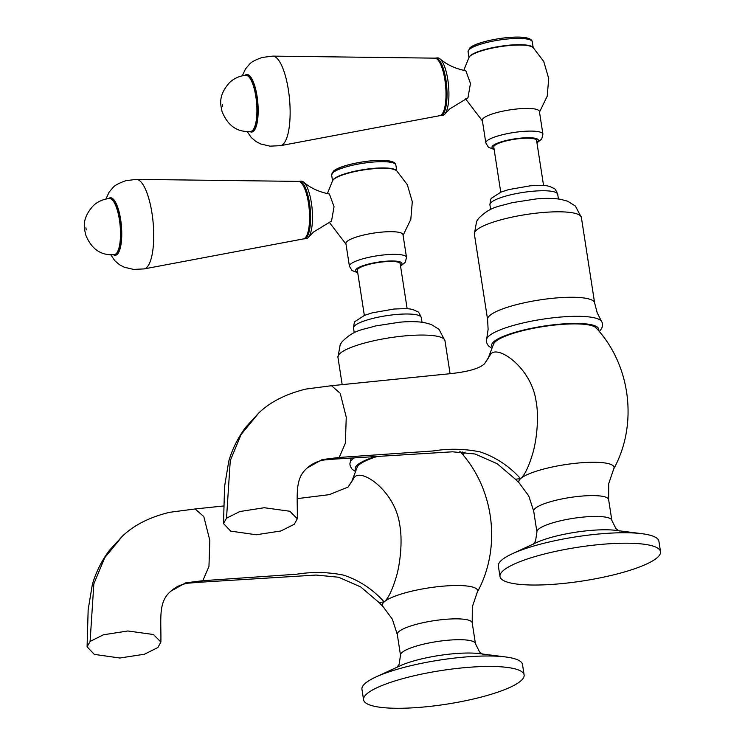 <?xml version="1.0" encoding="UTF-8"?>
<svg xmlns="http://www.w3.org/2000/svg" width="745" height="745" viewBox="0 0 745 745"><rect width="100%" height="100%" fill="white"/><g stroke="black" fill="none" stroke-linecap="round" stroke-linejoin="round"><path stroke-width="1.12" d="M521.109 680.641A81.224 17.023 171.2 0 0 524.117 674.942A81.224 17.023 171.2 0 0 453.621 668.833A81.224 17.023 171.2 0 0 366.577 694.089A81.224 17.023 171.2 0 0 363.569 699.797A81.224 17.023 171.2 0 0 434.065 705.906A81.224 17.023 171.2 0 0 521.109 680.641M363.569 699.797L361.949 689.33A81.224 17.023 -8.8 0 1 364.957 683.621A81.224 17.023 -8.8 0 1 375.815 677.037A81.224 17.023 -8.8 0 1 505.557 656.95A81.224 17.023 -8.8 0 1 522.496 664.475L524.117 674.942M351.659 481.717L348.101 487.044L354.145 477.62L351.668 481.717L357.265 467.068A52.346 10.97 -8.8 0 1 358.95 464.954A52.346 10.97 -8.8 0 1 376.998 456.545M160.892 642.041C161.283 618.648 157.884 601.774 171.061 591.055L185.728 582.832L202.817 580.7L199.446 582.264L316.103 575.056L338.593 577.226L360.701 586.939L379 602.491L384.15 601.913C372.873 589.379 359.425 580.467 343.799 575.177C328.117 571.983 312.434 571.666 296.771 574.209L202.817 580.7L208.954 566.451L209.839 540.451L203.795 516.564L195.106 508.965L169.515 512.318C149.605 517.188 133.914 525.141 122.413 536.177L109.468 550.322C101.72 560.603 96.021 571.974 92.352 584.434L88.161 609.717L87.081 646.79L94.308 654.38L119.852 658.012L144.474 654.222L157.875 647.526L160.892 642.041L153.433 634.507L127.842 630.978L103.415 634.787L90.098 641.454L93.851 583.857L104.691 557.772L122.413 536.186M354.145 477.62C361.036 467.488 394.943 490.881 399.637 524.34C402.961 541.326 399.851 565.287 396.238 577.012C392.196 590.301 388.173 598.598 384.15 601.913A48.192 10.104 -8.8 0 1 439.457 586.511A48.192 10.104 -8.8 0 1 477.284 592.191C501.748 547.78 494.363 488.32 459.749 451.209M199.39 582.264L188.085 583.186C181.128 584.35 175.457 586.976 171.061 591.055L171.043 591.074M90.098 641.454L87.081 646.79M657.518 557.39A81.224 17.023 171.2 0 0 660.526 551.691A81.224 17.023 171.2 0 0 590.031 545.582A81.224 17.023 171.2 0 0 502.996 570.838A81.224 17.023 171.2 0 0 499.988 576.546A81.224 17.023 171.2 0 0 570.484 582.655A81.224 17.023 171.2 0 0 657.518 557.39M499.988 576.546L498.368 566.079A81.224 17.023 -8.8 0 1 501.376 560.37A81.224 17.023 -8.8 0 1 512.234 553.786A81.224 17.023 -8.8 0 1 641.976 533.699A81.224 17.023 -8.8 0 1 658.906 541.224L660.526 551.691M488.077 358.466L484.511 363.793L490.555 354.369L488.077 358.466L493.684 343.817A52.346 10.97 -8.8 0 1 495.36 341.704A52.346 10.97 -8.8 0 1 547.92 325.882A52.346 10.97 -8.8 0 1 596.168 327.958C630.782 365.069 638.167 424.529 613.703 468.94L608.721 483.626L608.618 499.56A37.902 7.944 -8.8 0 0 575.727 496.71A37.902 7.944 -8.8 0 0 535.106 508.5A37.902 7.944 -8.8 0 0 533.699 511.154L528.782 496.002L519.6 483.505A48.192 10.104 -8.8 0 1 520.569 478.663C509.291 466.128 495.844 457.216 480.218 451.926C464.526 448.732 448.853 448.416 433.18 450.958L339.226 457.449L345.373 443.201L346.248 417.2L340.214 393.313L331.525 385.714L305.925 389.067C286.024 393.937 270.323 401.89 258.832 412.926L245.887 427.071C238.139 437.352 232.431 448.723 228.762 461.183L224.58 486.466L223.5 523.539L230.726 531.129L256.271 534.761L280.884 530.971L294.284 524.275L297.302 518.79L289.852 511.256L264.261 507.727L239.834 511.536L226.517 518.203L230.27 460.606L241.101 434.521L258.832 412.935M515.428 479.221L520.569 478.663A48.192 10.104 -8.8 0 1 575.876 463.26A48.192 10.104 -8.8 0 1 613.703 468.94M490.555 354.369C497.446 344.237 531.353 367.63 536.055 401.089C539.38 418.075 536.26 442.036 532.647 453.761C528.615 467.041 524.582 475.347 520.569 478.663M515.419 479.24L497.12 463.688L475.003 453.975L452.522 451.805L335.865 459.013L339.226 457.449L322.147 459.581L307.452 467.823C311.866 463.725 317.547 461.099 324.494 459.935L335.799 459.013M226.517 518.203L223.5 523.539M543.571 185.542L536.586 140.451A21.661 4.545 171.2 0 0 517.784 138.821A21.661 4.545 171.2 0 0 494.578 145.564A21.661 4.545 171.2 0 0 493.777 147.082L500.752 192.173M536.959 142.854L541.727 139.026L542.909 134.119L539.399 111.443A28.878 6.053 171.2 0 0 518.66 108.817A28.878 6.053 171.2 0 0 483.393 118.25A28.878 6.053 171.2 0 0 482.322 120.28L485.833 142.956L488.413 147.249L494.149 149.484M444.867 114.013L449.84 108.844L467.953 97.819L470.458 83.477L465.849 70.775C455.549 68.764 446.953 64.796 440.072 58.902A28.878 8.586 -95 0 0 437.511 57.896L435.62 58.063A28.878 8.586 85 0 1 446.348 82.919A28.878 8.586 85 0 1 442.446 114.739A28.878 8.586 85 0 1 440.621 115.605L442.511 115.447A28.878 8.586 85 0 0 444.327 114.581A28.878 8.586 -95 0 0 444.867 114.013A28.878 8.586 -95 0 0 448.565 85.926A28.878 8.586 -95 0 0 440.072 58.902M469.21 57.03A32.491 6.807 -8.8 0 1 470.235 55.763A32.491 6.807 -8.8 0 1 502.754 45.948A32.491 6.807 -8.8 0 1 532.768 47.186M529.453 45.873A31.97 6.705 171.2 0 0 500.118 46.451A31.97 6.705 171.2 0 0 471.985 54.767M470.71 47.587A30.685 6.435 -8.8 0 1 502.335 38.2A30.685 6.435 -8.8 0 1 530.04 39.839M272.763 56.117A44.961 13.363 -95 0 1 289.144 95.481A44.961 13.363 -95 0 1 282.988 144.362A44.961 13.363 85 0 1 280.558 145.657L439.848 115.661A28.878 8.586 85 0 0 441.413 114.832A28.878 8.586 -95 0 0 445.37 83.431A28.878 8.586 -95 0 0 434.838 58.147L272.763 56.117L262.305 57.43C255.46 59.833 251.214 62.068 249.584 64.135L245.561 68.829L242.293 75.841M246.819 75.217A28.161 8.372 85 0 1 257.276 99.448A28.161 8.372 85 0 1 253.468 130.477A28.161 8.372 85 0 1 251.698 131.325L250.665 131.409A28.161 8.372 -95 0 0 252.443 130.571A28.161 8.372 -95 0 0 256.243 99.541A28.161 8.372 -95 0 0 245.785 75.301L246.819 75.217M407.152 308.793L400.177 263.702A21.661 4.545 171.2 0 0 381.375 262.072A21.661 4.545 171.2 0 0 358.168 268.815A21.661 4.545 171.2 0 0 357.358 270.333L364.342 315.424M400.549 266.105L405.317 262.277L406.5 257.37L402.989 234.694A28.878 6.053 171.2 0 0 382.241 232.067A28.878 6.053 171.2 0 0 346.974 241.501A28.878 6.053 171.2 0 0 345.904 243.531L349.414 266.207L351.994 270.5L357.73 272.735M308.449 237.264L313.431 232.095L331.534 221.069L334.039 206.728L329.439 194.026C319.13 192.014 310.535 188.047 303.653 182.153A28.878 8.586 -95 0 0 301.092 181.147L299.201 181.314A28.878 8.586 85 0 1 309.929 206.169A28.878 8.586 85 0 1 306.027 237.99A28.878 8.586 85 0 1 304.211 238.856L306.102 238.698A28.878 8.586 85 0 0 307.918 237.832A28.878 8.586 -95 0 0 308.449 237.264A28.878 8.586 -95 0 0 312.146 209.177A28.878 8.586 -95 0 0 303.653 182.153M332.801 180.281A32.491 6.807 -8.8 0 1 333.825 179.005A32.491 6.807 -8.8 0 1 366.344 169.199A32.491 6.807 -8.8 0 1 396.359 170.437M393.034 169.115A31.97 6.705 171.2 0 0 363.7 169.702A31.97 6.705 171.2 0 0 335.567 178.018M334.3 170.838A30.685 6.435 -8.8 0 1 365.916 161.451A30.685 6.435 -8.8 0 1 393.621 163.09M136.354 179.368A44.961 13.363 -95 0 1 152.734 218.732A44.961 13.363 -95 0 1 146.579 267.613A44.961 13.363 85 0 1 144.139 268.908L303.429 238.912A28.878 8.586 85 0 0 304.994 238.083A28.878 8.586 -95 0 0 308.952 206.682A28.878 8.586 -95 0 0 298.428 181.398L136.344 179.368A44.961 13.363 -95 0 0 136.344 179.368L125.896 180.681C119.042 183.084 114.805 185.319 113.175 187.386L109.142 192.08L105.874 199.092M110.4 198.468A28.161 8.372 85 0 1 120.867 222.699A28.161 8.372 85 0 1 117.058 253.728A28.161 8.372 85 0 1 115.289 254.576L114.255 254.66A28.161 8.372 -95 0 0 116.024 253.822A28.161 8.372 -95 0 0 119.833 222.792A28.161 8.372 -95 0 0 109.375 198.552L110.4 198.468M375.815 677.037L399.814 665.928A49.785 10.439 -8.8 0 1 479.324 653.616L505.557 656.95M400.512 655.255L397.281 634.405A37.902 7.944 -8.8 0 1 398.687 631.751A37.902 7.944 -8.8 0 1 439.308 619.961A37.902 7.944 -8.8 0 1 472.209 622.811L475.431 643.652A37.902 7.944 171.2 0 0 442.53 640.802A37.902 7.944 171.2 0 0 401.918 652.592A37.902 7.944 171.2 0 0 400.512 655.255L399.096 664.4L396.843 667.473M397.281 634.405L392.373 619.253L383.181 606.756A48.192 10.104 -8.8 0 1 384.15 601.913M512.234 553.786L536.223 542.677A49.785 10.439 -8.8 0 1 615.743 530.365L641.976 533.699M608.618 499.56L611.85 520.401A37.902 7.944 171.2 0 0 578.949 517.552A37.902 7.944 171.2 0 0 538.328 529.341A37.902 7.944 171.2 0 0 536.931 532.005L535.515 541.149L533.262 544.222M375.108 456.657A54.152 11.352 171.2 0 0 355.868 470.253M462.049 453.807A54.152 11.352 171.2 0 0 462.105 451.815M355.346 471.483L352.068 469.164C350.094 466.426 349.489 464.172 350.234 462.394A58.315 12.227 -8.8 0 1 354.285 457.896M444.97 340.707L438.991 329.327L431.262 324.475L424.371 322.594C417.386 321.467 409.135 321.337 399.637 322.213L375.471 325.956C361.912 330.128 354.397 329.448 342.048 341.797L340.204 344.618L337.941 357.283A54.152 11.352 -8.8 0 1 406.072 335.79A54.152 11.352 -8.8 0 1 444.97 340.707L450.073 373.655M421.298 317.584C419.463 313.31 418.187 311.336 417.489 311.661C411.147 308.709 411.398 308.318 394.086 309.035L372.304 312.826L364.603 315.321L355.356 321.281C354.592 321.179 353.977 323.442 353.512 328.079A34.298 7.189 -8.8 0 1 396.666 314.464A34.298 7.189 -8.8 0 1 421.298 317.584L422.024 322.24M598.468 330.556A54.152 11.352 171.2 0 0 559.765 324.168A54.152 11.352 171.2 0 0 492.277 347.002M559.961 317.109A58.315 12.227 -8.8 0 1 601.457 321.365L597.118 312.546L594.622 302.926A54.152 11.352 171.2 0 0 555.723 298A54.152 11.352 171.2 0 0 487.593 319.493L488.115 329.42L486.653 339.143A58.315 12.227 -8.8 0 1 559.961 317.109M581.389 217.456L575.41 206.076L567.681 201.225L560.78 199.343C553.796 198.217 545.554 198.086 536.055 198.962L511.889 202.705C498.321 206.877 490.815 206.197 478.458 218.546L476.614 221.367L474.36 234.032A54.152 11.352 -8.8 0 1 542.49 212.539A54.152 11.352 -8.8 0 1 581.389 217.456L594.622 302.926M557.716 194.333C555.872 190.059 554.606 188.085 553.898 188.41C547.566 185.458 547.817 185.067 530.505 185.784L508.723 189.575L501.012 192.07L491.775 198.03C491.002 197.928 490.387 200.2 489.931 204.828A34.298 7.189 -8.8 0 1 533.075 191.214A34.298 7.189 -8.8 0 1 557.716 194.333L558.433 198.99M536.875 142.323A23.468 4.917 171.2 0 0 521.519 138.049A23.468 4.917 171.2 0 0 497.586 143.124A23.468 4.917 171.2 0 0 494.065 148.953M542.909 134.119A28.878 6.053 171.2 0 0 522.171 131.492A28.878 6.053 171.2 0 0 485.833 142.956M469.983 56.192A32.817 6.882 171.2 0 0 469.052 57.281L470.17 55.959C478.132 49.002 520.681 40.258 533.001 47.382A32.817 6.882 171.2 0 0 502.428 46.339A32.817 6.882 171.2 0 0 469.983 56.192M468.94 57.467L468.065 51.759A32.491 6.807 -8.8 0 1 469.266 49.477A32.491 6.807 -8.8 0 1 504.076 39.373A32.491 6.807 -8.8 0 1 532.275 41.822L533.159 47.531M280.558 145.657L269.997 146.16L260.75 143.99L255.935 141.494L251.242 137.48L247.135 131.492M244.9 75.394A28.878 8.586 85 0 1 244.937 75.366A28.878 8.586 -95 0 1 257.053 96.226A28.878 8.586 -95 0 1 253.579 131.176A28.878 8.586 85 0 1 249.78 131.474M222.634 106.647L222.308 104.551L222.634 106.647M400.465 265.574A23.468 4.917 171.2 0 0 385.1 261.299A23.468 4.917 171.2 0 0 361.176 266.375A23.468 4.917 171.2 0 0 357.656 272.204M406.5 257.37A28.878 6.053 171.2 0 0 385.752 254.743A28.878 6.053 171.2 0 0 349.414 266.207M333.574 179.433A32.817 6.882 171.2 0 0 332.642 180.532L333.76 179.21C341.713 172.253 384.262 163.5 396.582 170.633A32.817 6.882 171.2 0 0 366.009 169.59A32.817 6.882 171.2 0 0 333.574 179.433M332.531 180.718L331.646 175.01A32.491 6.807 -8.8 0 1 332.847 172.728A32.491 6.807 -8.8 0 1 367.667 162.624A32.491 6.807 -8.8 0 1 395.865 165.073L396.75 170.773M144.139 268.908L133.578 269.411L124.331 267.241L119.517 264.745L114.823 260.731L110.716 254.734M108.481 198.645A28.878 8.586 85 0 1 108.528 198.608A28.878 8.586 -95 0 1 120.634 219.477A28.878 8.586 -95 0 1 117.161 254.427A28.878 8.586 85 0 1 113.361 254.725M86.224 229.898L85.898 227.802L86.224 229.898M482.825 654.287L479.547 651.95L475.431 643.652M472.209 622.811L472.311 606.877L477.284 592.191M383.181 606.756L378.935 602.388M348.101 487.044L329.271 494.661L297.302 498.619M224.003 505.939L195.106 508.965M619.244 531.036L615.966 528.699L611.85 520.401M536.931 532.005L533.699 511.154M519.6 483.505L515.344 479.137M484.511 363.793C476.865 370.926 456.853 373.133 442.968 374.409L331.525 385.714M297.302 518.79C297.693 495.397 294.294 478.523 307.48 467.804M462.915 454.832L465.094 452.094M350.234 462.394L351.137 458.082M337.941 357.283L342.169 384.578M353.512 328.079L354.238 332.726M486.653 339.143C485.908 340.921 486.513 343.184 488.478 345.913L491.765 348.241M599.334 331.581L601.755 328.377C602.807 325.174 602.705 322.836 601.457 321.365M474.36 234.032L487.593 319.493M489.931 204.828L490.648 209.485M482.415 120.913L465.597 98.889M463.79 70.375L469.052 57.281M468.065 51.759L469.769 47.987C478.29 39.662 531.129 31.709 532.275 41.822M539.501 112.076L547.23 96.142L548.702 78.476L543.738 61.472L533.001 47.382M440.062 115.615L440.621 115.605M245.785 75.301C239.741 75.878 234.452 78.188 229.916 82.22C216.031 97.399 221.954 107.829 221.88 111.07C227.616 125.691 237.208 132.47 250.665 131.409M435.62 58.063L435.061 58.157M346.006 244.164L329.188 222.14M327.381 193.625L332.642 180.532M331.646 175.01L333.36 171.238C341.871 162.913 394.71 154.96 395.865 165.073M403.092 235.327L410.812 219.393L412.292 201.727L407.329 184.723L396.582 170.633M303.653 238.866L304.211 238.856M109.375 198.552C103.331 199.129 98.042 201.439 93.498 205.471C79.613 220.65 85.535 231.08 85.47 234.321C91.207 248.942 100.799 255.721 114.255 254.66M299.201 181.314L298.652 181.408"/></g></svg>
